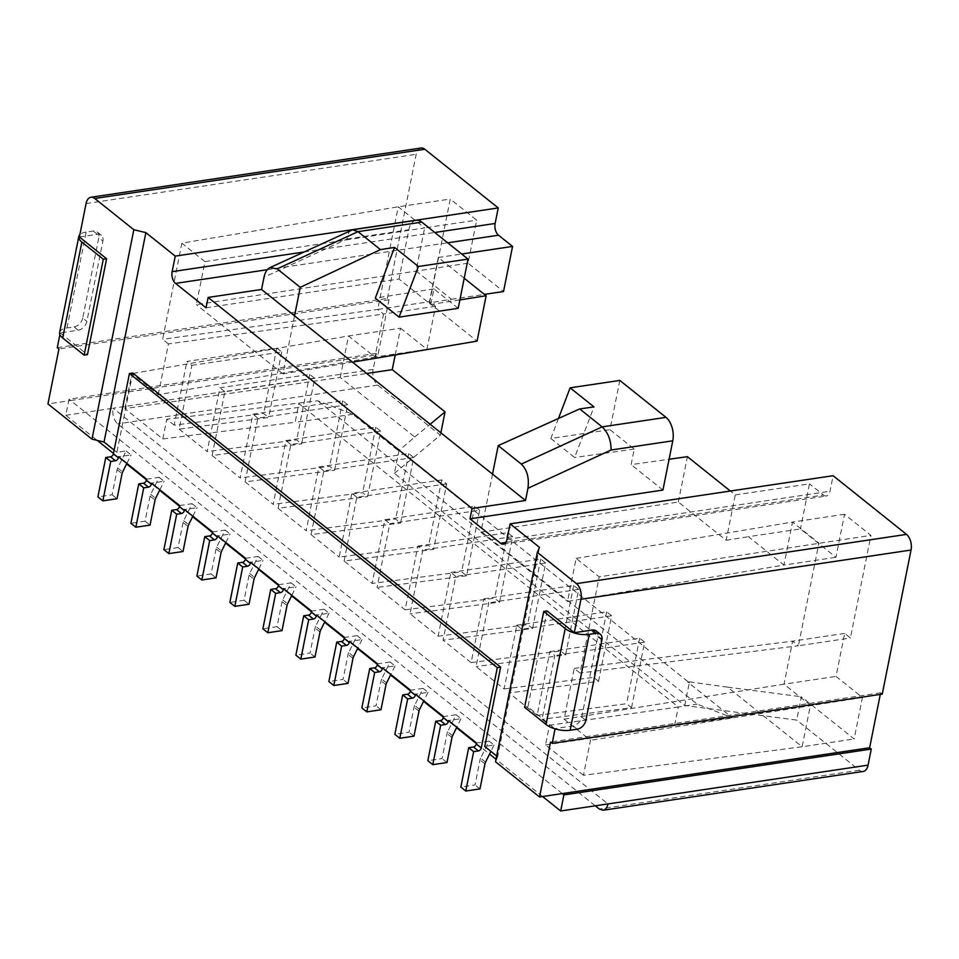 <?xml version="1.0" encoding="UTF-8"?>
<svg xmlns="http://www.w3.org/2000/svg" width="959" height="959" viewBox="0 0 959 959"><rect width="100%" height="100%" fill="white"/><g stroke="black" fill="none" stroke-linecap="round" stroke-linejoin="round"><path stroke-width="0.72" stroke-dasharray="4.79 3.6" d="M191.86 365.379L281.718 351.977L276.767 348.021L186.909 361.423L191.86 365.379L179.129 429.129L268.616 417.513L263.665 413.545L174.178 425.173L186.909 361.423M276.767 348.021L263.665 413.545M399.136 449.711L397.41 449.951L398.968 450.55L414.756 437.004L340.241 377.426L124.874 408.594L162.814 438.934L295.144 422.272L298.872 403.607L678.301 706.975L549.471 725.244L542.051 719.31L554.782 655.56L549.843 651.605L537.1 715.354L509.049 692.925L521.792 629.176L516.841 625.22L504.11 688.97L476.06 666.553L488.802 602.791L483.851 598.836L471.109 662.597L443.07 640.168L455.813 576.419L450.862 572.463L438.119 636.213L410.08 613.784L422.811 550.034L417.86 546.079L405.13 609.828L377.079 587.411L389.822 523.662L479.668 510.26L466.577 575.784L461.627 571.828L372.128 583.456L344.089 561.027L433.588 549.411L428.637 545.455L339.138 557.071L351.881 493.322L441.727 479.92L446.678 483.875L433.588 549.411M397.41 449.951L352.864 414.336L317.789 400.79L166.746 419.239L174.178 425.173M179.129 429.129L207.168 451.557L219.911 387.796L309.757 374.394L314.708 378.361L301.617 443.885L296.667 439.929L207.168 451.557M314.708 378.361L224.862 391.752L212.119 455.513L301.617 443.885M212.119 455.513L240.158 477.93L252.9 414.18L342.747 400.778L347.697 404.734L334.607 470.27L329.656 466.314L240.158 477.93M347.697 404.734L257.851 418.136L245.108 481.886L334.607 470.27M245.108 481.886L273.159 504.314L285.89 440.565L375.748 427.163L380.687 431.118L367.597 496.642L362.646 492.686L273.159 504.314M380.687 431.118L290.841 444.52L278.098 508.27L367.597 496.642M278.098 508.27L306.149 530.699L318.891 466.937L408.738 453.535L413.689 457.491L400.586 523.027L395.647 519.071L306.149 530.699M413.689 457.491L323.83 470.893L311.1 534.654L400.586 523.027M311.1 534.654L339.138 557.071M466.577 575.784L377.079 587.411M405.13 609.828L494.616 598.212L499.567 602.168L410.08 613.784M438.119 636.213L527.618 624.585L532.569 628.541L443.07 640.168M471.109 662.597L560.607 650.969L565.558 654.925L476.06 666.553M504.11 688.97L593.597 677.354L598.548 681.31L509.049 692.925M537.1 715.354L626.599 703.726L631.537 707.682L542.051 719.31M446.678 483.875L356.832 497.277L344.089 561.027M356.832 497.277L351.881 493.322M441.727 479.92L428.637 545.455M323.83 470.893L318.891 466.937M408.738 453.535L395.647 519.071M290.841 444.52L285.89 440.565M375.748 427.163L362.646 492.686M257.851 418.136L252.9 414.18M342.747 400.778L329.656 466.314M224.862 391.752L219.911 387.796M309.757 374.394L296.667 439.929M687.747 682.089L689.305 682.7L689.473 681.861L687.747 682.089L732.28 717.704L697.217 704.158L317.789 400.79M684.75 705.5L689.305 682.7L398.968 450.55L394.401 473.362L684.75 705.5L796.713 720.101L801.376 696.773L854.157 738.981L862.453 697.517L836.056 676.419L844.651 633.396L850.417 638.011L870.928 535.386L844.531 514.288L835.936 557.299L800.465 528.948L748.452 536.704L783.923 565.067L567.512 601.413L576.119 558.402L599.207 576.862L870.928 535.386M732.28 717.704L674.573 725.651L678.301 706.975L697.217 704.158M162.814 438.934L166.746 419.239M352.864 414.336L295.144 422.272M395.204 354.938L400.55 328.206L348.525 335.962L340.241 377.426L366.65 373.483M414.756 437.004L430.135 424.25M394.401 473.362L440.385 435.194L440.864 432.821M400.55 328.206L426.935 349.304L435.53 306.281L429.764 301.665L450.262 199.04L476.659 220.15L468.064 263.162L503.535 291.524M57.276 347.661L387.364 298.429L389.006 299.747L378.038 354.686L376.384 353.368L373.171 369.431A11.712 6.773 81.5 0 0 377.702 385.074L440.385 435.194M387.364 298.429L416.158 154.339A11.712 6.773 81.5 0 1 421.025 148.022M124.874 408.594L131.863 373.614L158.259 394.712L374.921 357.06L348.525 335.962L131.863 373.614M158.259 394.712L168.412 343.921L383.516 314.049L374.921 357.06L426.935 349.304M168.412 343.921L162.634 339.306L181.85 243.154L398.249 206.796L450.262 199.04M435.53 306.281L383.516 314.049L377.738 309.421L162.634 339.306M468.064 263.162L196.343 304.638L204.938 261.627L424.645 227.906L398.249 206.796L377.738 309.421L429.764 301.665M204.938 261.627L181.85 243.154M464.204 278.218L438.299 257.503L429.236 302.864L451.509 299.28L416.05 270.929L424.645 227.906L476.659 220.15M429.236 302.864L477.079 341.116M438.299 257.503L461.699 254.015M451.509 299.28L484.415 294.377M206.053 307.791L398.992 279.021L430.807 304.459L459.876 299.891M619.802 380.423L609.96 429.668L634.235 449.076L631.118 464.624L669.094 459.253M558.462 418.484L550.85 438.479L609.96 429.668M458.186 308.318L433.912 288.911L430.807 304.459M416.134 220.306A17.574 10.153 -98.5 0 0 408.834 229.776L398.992 279.021M433.912 288.911L375.305 298.117M351.402 230.148C348.92 231.407 347.506 234.356 347.158 238.971L264.001 277.247M562.25 793.596L70.654 400.526L378.038 354.686M376.384 353.368L69 399.208L70.654 400.526L47.95 403.919M389.006 299.747L58.931 348.98M146.583 479.188L159.122 477.33L150.695 494.376A5.862 4.064 128.6 0 0 150.084 496.115L145.085 521.157L130.904 523.266M159.122 477.33L164.073 481.286L151.534 483.156M159.853 489.809L164.073 481.286M145.085 521.157L150.036 525.112M179.585 505.573L192.124 503.703L183.684 520.749A5.862 4.064 128.6 0 0 183.085 522.499L178.074 547.541L163.893 549.651M192.124 503.703L197.063 507.659L184.536 509.529M192.855 516.182L197.063 507.659M178.074 547.541L183.025 551.497M212.574 531.957L225.113 530.087L216.674 547.133A5.862 4.064 128.6 0 0 216.075 548.884L211.076 573.914L196.883 576.035M225.113 530.087L230.064 534.043L217.525 535.913M225.845 542.566L230.064 534.043M211.076 573.914L216.015 577.869M278.566 584.714L291.092 582.844L282.665 599.89A5.862 4.064 128.6 0 0 282.066 601.641L277.055 626.671L262.874 628.792M291.092 582.844L296.043 586.8L283.504 588.67M291.836 595.323L296.043 586.8M277.055 626.671L282.006 630.638M245.564 558.33L258.103 556.46L249.676 573.518A5.862 4.064 128.6 0 0 249.064 575.256L244.065 600.298L229.872 602.408M258.103 556.46L263.054 560.416L250.515 562.286M258.834 568.939L263.054 560.416M244.065 600.298L249.016 604.254M662.933 490.061L631.118 464.624M132.75 373.015L116.902 452.324L126.132 450.946L117.705 467.992A5.862 4.064 128.6 0 0 117.094 469.742L112.095 494.772L97.902 496.894M126.132 450.946L131.083 454.902L118.544 456.772M126.864 463.425L131.083 454.902M112.095 494.772L117.046 498.728M69 399.208L65.787 415.283L97.183 440.385M113.474 453.403L126.624 463.916M146.475 479.788L159.614 490.301M179.465 506.172L192.603 516.673M212.454 532.545L225.605 543.058M245.444 558.929L258.594 569.442M278.446 585.314L291.584 595.815M311.435 611.686L324.574 622.199M344.425 638.071L357.575 648.584M377.426 664.443L390.565 674.956M410.416 690.828L423.554 701.341M443.406 717.212L456.556 727.713M476.395 743.585L489.546 754.098M542.602 796.521L495.995 759.264M65.787 415.283L113.078 408.222C112.227 414.827 113.725 420.042 117.609 423.866L595.299 805.812M863.196 771.444A11.712 6.773 -98.5 0 1 859.396 770.221L796.713 720.101M373.171 369.431L113.078 408.222L607.97 803.93M550.85 438.479L574.621 457.491L593.993 406.904M59.65 332.437A17.574 7.576 11.3 0 1 66.986 327.966L74.071 326.911L78.206 330.208L60.225 332.881L59.89 334.583M78.206 330.208A8.787 6.09 128.6 0 0 86.849 321.373L102.901 241.033L98.777 237.736L82.726 318.076L86.849 321.373M79.393 236.993L97.362 234.32A8.787 6.09 -51.4 0 1 101.294 235.231A8.787 6.09 -51.4 0 1 102.901 241.033M60.225 332.881L87.449 354.65M66.986 327.966L86.142 232.078L93.239 231.023A8.787 6.09 -51.4 0 1 97.171 231.934A8.787 6.09 -51.4 0 1 98.777 237.736M86.142 232.078A17.574 7.576 11.3 0 0 79.861 234.655M74.071 326.911A8.787 6.09 128.6 0 0 82.726 318.076M294.557 315.835L282.953 373.89L352.48 362.154M282.953 373.89L196.343 304.638M281.718 351.977L268.616 417.513M479.668 510.26L474.729 506.304L384.871 519.694L372.128 583.456M474.729 506.304L461.627 571.828M384.871 519.694L389.822 523.662M492.506 474.118L480.915 532.173L567.512 601.413M689.473 681.861L727.617 687.159L802.144 746.749L583.48 775.28L590.468 740.288L564.072 719.19L574.225 668.387L579.991 673.014L599.207 576.862M583.48 775.28L545.539 744.939L549.471 725.244M480.915 532.173L678.337 502.036L726.179 540.289L735.241 494.928L730.35 491.02M678.337 502.036L687.399 456.676M726.179 540.289L748.452 536.704M735.241 494.928L809.48 483.851L800.465 528.948M505.825 542.446L823.505 495.06L809.48 483.851M496.654 755.956L497.649 756.747L495.503 761.758M539.485 547.349L497.649 756.747M116.902 452.324L114.133 450.107M634.235 449.076L574.621 457.491M485.578 762.129L480.627 758.173L489.054 741.127L494.005 745.083L484.774 746.462M489.054 741.127L476.515 742.997M452.576 735.745L447.625 731.789L456.064 714.743L461.015 718.699L448.476 720.569M456.064 714.743L443.526 716.613M419.586 709.372L414.636 705.416L423.075 688.358L428.014 692.326L415.487 694.196M423.075 688.358L410.536 690.228M386.597 682.988L381.646 679.032L390.073 661.986L395.024 665.942L382.485 667.812M390.073 661.986L377.534 663.856M353.595 656.603L348.656 652.647L357.084 635.601L362.034 639.557L349.496 641.427M357.084 635.601L344.545 637.471M320.606 630.231L315.655 626.275L324.094 609.229L329.045 613.185L316.506 615.055M324.094 609.229L311.555 611.099M882.256 694.124L880.614 692.806L880.29 694.424M880.614 692.806L550.526 742.038M547.062 610.931L527.906 706.819L555.069 728.864M596.186 630.926A8.787 6.09 -51.4 0 1 597.793 636.728L581.741 717.068A8.787 6.09 128.6 0 1 573.098 725.903L555.129 728.588M823.505 495.06A8.787 5.083 -98.5 0 0 826.358 495.983A8.787 5.083 -98.5 0 0 830.003 491.248L833.119 475.7M545.539 744.939L674.573 725.651M499.567 602.168L512.669 536.632L507.719 532.677L417.86 546.079M507.719 532.677L494.616 598.212M512.669 536.632L422.811 550.034M532.569 628.541L545.659 563.017L540.708 559.061L450.862 572.463M540.708 559.061L527.618 624.585M545.659 563.017L455.813 576.419M565.558 654.925L578.649 589.401L573.698 585.434L483.851 598.836M573.698 585.434L560.607 650.969M578.649 589.401L488.802 602.791M598.548 681.31L611.638 615.774L606.699 611.818L516.841 625.22M606.699 611.818L593.597 677.354M611.638 615.774L521.792 629.176M631.537 707.682L644.64 642.158L639.689 638.203L549.843 651.605M639.689 638.203L626.599 703.726M644.64 642.158L554.782 655.56M727.617 687.159L801.376 696.773M564.072 719.19L784.03 684.175L810.427 705.285L802.144 746.749L854.157 738.981M862.453 697.517L590.468 740.288M574.225 668.387L792.625 641.151L784.03 684.175L836.056 676.419M844.651 633.396L792.625 641.151L798.403 645.767L579.991 673.014M844.531 514.288L792.518 522.044L818.914 543.142L798.403 645.767L850.417 638.011M576.119 558.402L792.518 522.044L783.923 565.067L835.936 557.299M524.597 707.31L527.906 706.819M461.015 718.699L456.796 727.222M447.625 731.789A5.862 4.064 128.6 0 0 447.026 733.539L442.027 758.581L427.834 760.691M446.966 762.537L442.027 758.581M428.014 692.326L423.806 700.849M414.636 705.416A5.862 4.064 128.6 0 0 414.036 707.155L409.025 732.196L394.844 734.306M413.976 736.152L409.025 732.196M395.024 665.942L390.804 674.465M381.646 679.032A5.862 4.064 128.6 0 0 381.035 680.782L376.036 705.812L361.855 707.934M380.987 709.768L376.036 705.812M362.034 639.557L357.815 648.08M348.656 652.647A5.862 4.064 128.6 0 0 348.045 654.398L343.046 679.44L328.853 681.549M347.997 683.395L343.046 679.44M329.045 613.185L324.825 621.708M315.655 626.275A5.862 4.064 128.6 0 0 315.055 628.013L310.045 653.055L295.863 655.177M314.996 657.011L310.045 653.055M494.005 745.083L490.9 751.353M480.627 758.173A5.862 4.064 128.6 0 0 480.015 759.924L475.017 784.953L460.823 787.075M479.968 788.909L475.017 784.953M267.321 269.707L447.673 242.807M303.883 252.013L434.775 232.486M347.158 238.971L408.834 229.776M150.695 494.376L155.646 498.332M150.084 496.115L155.034 500.071M183.684 520.749L188.635 524.705M183.085 522.499L188.036 526.455M216.674 547.133L221.625 551.089M216.075 548.884L221.026 552.84M282.665 599.89L287.616 603.846M282.066 601.641L287.005 605.597M249.676 573.518L254.626 577.474M249.064 575.256L254.015 579.212M117.705 467.992L122.644 471.948M117.094 469.742L122.045 473.698M377.702 385.074L117.609 423.866M859.396 770.221L599.303 809.012M86.07 203.56L416.158 154.339M97.362 234.32L93.239 231.023M507.011 539.414L830.003 491.248M577.222 729.2L573.098 725.903M585.865 720.365L581.741 717.068M597.793 636.728L601.916 640.025M451.977 737.495L447.026 733.539M418.987 711.11L414.036 707.155M385.986 684.738L381.035 680.782M352.996 658.354L348.045 654.398M320.006 631.981L315.055 628.013M484.966 763.879L480.015 759.924M101.294 235.231L97.171 231.934M503.367 544.149L826.358 495.983"/><path stroke-width="1.44" d="M490.9 751.353L485.578 762.129A5.862 4.064 128.6 0 0 484.966 763.879L479.968 788.909L465.774 791.031L473.65 751.64L478.373 750.933A2.925 2.026 -51.4 0 0 481.262 747.984L497.313 667.644L129.441 373.507L113.39 453.847A2.925 2.026 -51.4 0 1 110.501 456.796L105.778 457.503L110.729 461.459L115.452 460.752L110.501 456.796M473.65 751.64L468.699 747.684L473.434 746.977L478.373 750.933M366.65 373.483L392.255 369.671L395.204 354.938M430.135 424.25L445.048 411.879L392.255 369.671M440.864 432.821L445.048 411.879M79.861 234.655A17.574 7.576 11.3 0 0 78.806 236.549A17.574 7.576 11.3 0 0 81.851 242.112L103.296 259.254L106.605 258.762L79.393 236.993L86.07 203.56A11.712 6.773 81.5 0 1 90.937 197.254L421.025 148.022A11.712 6.773 81.5 0 1 424.825 149.244L498.236 207.935L495.132 223.483A8.787 5.083 81.5 0 0 498.524 235.219L512.55 246.427L503.535 291.524L484.415 294.377M352.48 362.154L477.079 341.116L486.141 295.756L464.204 278.218M461.699 254.015L512.55 246.427M59.89 334.583L57.276 347.661L58.931 348.98L47.95 403.919L91.992 439.138L133.84 229.728L145.876 232.629L175.245 256.113L172.141 271.661A8.787 5.083 -98.5 0 0 175.533 283.396L206.053 307.791L208.127 297.434L261.555 289.462L294.557 315.835L300.251 287.328L380.447 249.616L357.995 231.658L352.624 229.776L270.006 267.597C267.07 269.083 265.068 272.296 264.001 277.247L261.555 289.462M459.876 299.891L486.141 295.756M133.84 229.728L94.737 198.477L424.825 149.244M175.245 256.113L498.236 207.935M558.462 418.484L570.137 387.832L619.802 380.423L665.99 417.357A17.574 10.153 81.5 0 1 672.774 440.816L662.933 490.061L469.994 518.831L472.068 508.462L525.508 500.502L492.506 474.118L498.212 445.611L579.692 408.918L602.144 426.875C608.09 432.593 611.075 440.313 611.099 450.011L527.941 488.287L525.508 500.502M300.251 287.328L277.151 268.868L357.995 231.658L421.84 222.14A17.574 10.153 -98.5 0 0 416.134 220.306L352.624 229.776M421.84 222.14L468.028 259.074L458.186 308.318L399.076 317.129L418.376 266.482L468.028 259.074M418.376 266.482L394.521 247.41L380.447 249.616M399.076 317.129L375.305 298.117L394.521 247.41M277.151 268.868L270.006 267.597M665.99 417.357L602.144 426.875L521.3 464.072C527.102 469.862 529.32 477.93 527.941 488.287M521.3 464.072L498.212 445.611M291.836 595.323L287.616 603.846A5.862 4.064 128.6 0 0 287.005 605.597L282.006 630.638L267.825 632.748L275.689 593.357L280.424 592.65A2.925 2.026 -51.4 0 0 283.301 589.713L283.504 588.67L311.555 611.099L311.351 612.13L316.29 616.086L316.506 615.055L344.545 637.471L344.341 638.514L349.292 642.47L349.496 641.427L377.534 663.856L377.331 664.887L382.281 668.843L382.485 667.812L410.536 690.228L410.32 691.271L415.271 695.227L415.487 694.196L443.526 716.613L443.322 717.656L448.273 721.612L448.476 720.569L476.515 742.997L476.311 744.028A2.925 2.026 -51.4 0 1 473.434 746.977M115.452 460.752A2.925 2.026 -51.4 0 0 118.341 457.803L118.544 456.772L146.583 479.188L146.379 480.231A2.925 2.026 -51.4 0 1 143.502 483.18L138.767 483.875L143.718 487.843L148.453 487.136L143.502 483.18M148.453 487.136A2.925 2.026 -51.4 0 0 151.33 484.187L151.534 483.156L179.585 505.573L179.369 506.616A2.925 2.026 -51.4 0 1 176.492 509.553L171.757 510.26L176.708 514.216L181.443 513.509L176.492 509.553M181.443 513.509A2.925 2.026 -51.4 0 0 184.32 510.572L184.536 509.529L212.574 531.957L212.371 532.988A2.925 2.026 -51.4 0 1 209.482 535.937L204.758 536.644L209.709 540.6L214.432 539.893L209.482 535.937M214.432 539.893A2.925 2.026 -51.4 0 0 217.321 536.944L217.525 535.913L245.564 558.33L245.36 559.373A2.925 2.026 -51.4 0 1 242.483 562.31L237.748 563.017L242.699 566.973L247.422 566.278L242.483 562.31M247.422 566.278A2.925 2.026 -51.4 0 0 250.311 563.329L250.515 562.286L278.566 584.714L278.35 585.745A2.925 2.026 -51.4 0 1 275.473 588.694L270.738 589.401L275.689 593.357M159.853 489.809L155.646 498.332A5.862 4.064 128.6 0 0 155.034 500.071L150.036 525.112L135.842 527.234L130.904 523.266L138.767 483.875M135.842 527.234L143.718 487.843M192.855 516.182L188.635 524.705A5.862 4.064 128.6 0 0 188.036 526.455L183.025 551.497L168.844 553.607L163.893 549.651L171.757 510.26M168.844 553.607L176.708 514.216M225.845 542.566L221.625 551.089A5.862 4.064 128.6 0 0 221.026 552.84L216.015 577.869L201.834 579.991L196.883 576.035L204.758 536.644M201.834 579.991L209.709 540.6M267.825 632.748L262.874 628.792L270.738 589.401M258.834 568.939L254.626 577.474A5.862 4.064 128.6 0 0 254.015 579.212L249.016 604.254L234.823 606.364L229.872 602.408L237.748 563.017M234.823 606.364L242.699 566.973M126.864 463.425L122.644 471.948A5.862 4.064 128.6 0 0 122.045 473.698L117.046 498.728L102.853 500.85L97.902 496.894L105.778 457.503M496.654 755.956L484.774 746.462L500.622 667.152L132.75 373.015L129.441 373.507M102.853 500.85L110.729 461.459M97.183 440.385L113.474 453.403M126.624 463.916L146.475 479.788M179.465 506.172L159.614 490.301M212.454 532.545L192.603 516.673M245.444 558.929L225.605 543.058M278.446 585.314L258.594 569.442M311.435 611.686L291.584 595.815M344.425 638.071L324.574 622.199M377.426 664.443L357.575 648.584M410.416 690.828L390.565 674.956M443.406 717.212L423.554 701.341M476.395 743.585L456.556 727.713M469.994 518.831L500.514 543.238A8.787 5.083 81.5 0 0 503.367 544.149A8.787 5.083 81.5 0 0 507.011 539.414L510.128 523.866L539.485 547.349L537.34 552.36L495.503 761.758L539.545 796.977L562.25 793.596L563.892 794.915L560.679 810.978L542.602 796.521M495.995 759.264L489.546 754.098M560.679 810.978L607.97 803.93C607.143 807.634 605.525 809.744 603.103 810.235L599.303 809.012L595.299 805.812M570.137 387.832L593.993 406.904L579.692 408.918M90.937 197.254A11.712 6.773 81.5 0 1 94.737 198.477M106.605 258.762L87.449 354.65L84.14 355.142L62.695 338L81.851 242.112M78.806 236.549L59.65 332.437A17.574 7.576 11.3 0 0 62.695 338M103.296 259.254L84.14 355.142M145.876 232.629L104.04 442.027L91.992 439.138M294.557 315.835L492.506 474.118M730.35 491.02L687.399 456.676L669.094 459.253M208.127 297.434L472.068 508.462M114.133 450.107L104.04 442.027M880.29 694.424L869.633 747.744L871.275 749.063L563.892 794.915M539.545 796.977L550.526 742.038L552.168 743.357L882.256 694.124L911.05 550.034A11.712 6.773 -98.5 0 0 906.519 534.391L833.119 475.7L510.128 523.866M562.25 793.596L869.633 747.744M537.34 552.36L576.443 583.623A11.712 6.773 -98.5 0 1 580.962 599.267L574.285 632.7L547.062 610.931L543.753 611.422L524.597 707.31L546.043 724.465L565.199 628.577L543.753 611.422M555.069 728.864L552.168 743.357M600.31 634.223A8.787 6.09 -51.4 0 1 601.916 640.025L585.865 720.365A8.787 6.09 128.6 0 1 577.222 729.2L570.125 730.255L589.282 634.367L596.378 633.312A8.787 6.09 -51.4 0 1 600.31 634.223L596.186 630.926A8.787 6.09 -51.4 0 0 592.254 630.015L574.285 632.7M871.275 749.063L868.063 765.138L607.97 803.93M603.103 810.235L863.196 771.444A11.712 6.773 -98.5 0 0 868.063 765.138M570.125 730.255A17.574 7.576 -168.7 0 1 546.043 724.465M589.282 634.367A17.574 7.576 -168.7 0 1 565.199 628.577M456.796 727.222L452.576 735.745A5.862 4.064 128.6 0 0 451.977 737.495L446.966 762.537L432.785 764.647L440.661 725.256L445.384 724.548A2.925 2.026 -51.4 0 0 448.273 721.612M432.785 764.647L427.834 760.691L435.71 721.3L440.433 720.593L445.384 724.548M443.322 717.656A2.925 2.026 -51.4 0 1 440.433 720.593M440.661 725.256L435.71 721.3M423.806 700.849L419.586 709.372A5.862 4.064 128.6 0 0 418.987 711.11L413.976 736.152L399.795 738.274L407.659 698.871L412.394 698.176A2.925 2.026 -51.4 0 0 415.271 695.227M399.795 738.274L394.844 734.306L402.708 694.915L407.443 694.22L412.394 698.176M410.32 691.271A2.925 2.026 -51.4 0 1 407.443 694.22M407.659 698.871L402.708 694.915M390.804 674.465L386.597 682.988A5.862 4.064 128.6 0 0 385.986 684.738L380.987 709.768L366.794 711.89L374.669 672.499L379.404 671.791A2.925 2.026 -51.4 0 0 382.281 668.843M366.794 711.89L361.855 707.934L369.718 668.543L374.454 667.836L379.404 671.791M377.331 664.887A2.925 2.026 -51.4 0 1 374.454 667.836M374.669 672.499L369.718 668.543M357.815 648.08L353.595 656.603A5.862 4.064 128.6 0 0 352.996 658.354L347.997 683.395L333.804 685.505L341.68 646.114L346.403 645.407A2.925 2.026 -51.4 0 0 349.292 642.47M333.804 685.505L328.853 681.549L336.729 642.158L341.452 641.451L346.403 645.407M344.341 638.514A2.925 2.026 -51.4 0 1 341.452 641.451M341.68 646.114L336.729 642.158M324.825 621.708L320.606 630.231A5.862 4.064 128.6 0 0 320.006 631.981L314.996 657.011L300.814 659.133L308.678 619.742L313.413 619.034A2.925 2.026 -51.4 0 0 316.29 616.086M300.814 659.133L295.863 655.177L303.739 615.786L308.462 615.079L313.413 619.034M311.351 612.13A2.925 2.026 -51.4 0 1 308.462 615.079M308.678 619.742L303.739 615.786M500.622 667.152L497.313 667.644M465.774 791.031L460.823 787.075L468.699 747.684M175.533 283.396L267.321 269.707M447.673 242.807L498.524 235.219M172.141 271.661L303.883 252.013M434.775 232.486L495.132 223.483M476.311 744.028L481.262 747.984M118.341 457.803L113.39 453.847M151.33 484.187L146.379 480.231M184.32 510.572L179.369 506.616M217.321 536.944L212.371 532.988M250.311 563.329L245.36 559.373M283.301 589.713L278.35 585.745M280.424 592.65L275.473 588.694M500.514 543.238L505.825 542.446M580.962 599.267L911.05 550.034M576.443 583.623L906.519 534.391M611.099 450.011L672.774 440.816M592.254 630.015L596.378 633.312"/></g></svg>
